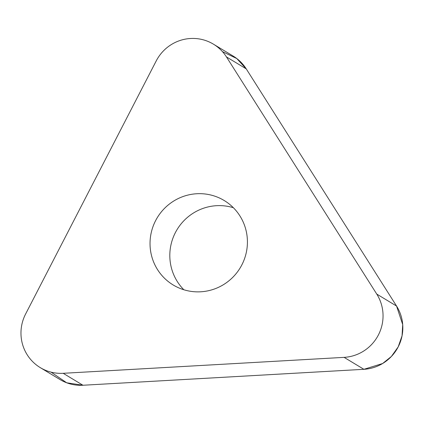 <?xml version="1.0" encoding="UTF-8"?>
<svg xmlns="http://www.w3.org/2000/svg" width="424" height="424" viewBox="0 0 424 424"><rect width="100%" height="100%" fill="white"/><g stroke="black" fill="none" stroke-linecap="round" stroke-linejoin="round"><path stroke-width="0.64" d="M241.85 264.889A49.338 48.463 121.1 0 1 173.22 284.997A49.338 48.463 121.1 0 1 157.24 217.713A49.338 48.463 121.1 0 1 224.227 200.536A49.338 48.463 121.1 0 1 241.85 264.889M156.228 60.913L25.61 314.014A41.112 40.386 -58.9 0 0 40.296 367.64A41.112 40.386 -58.9 0 0 63.187 373.306L344.108 357.363A41.112 40.386 -58.9 0 0 376.761 294.086L226.458 56.927A41.112 40.386 -58.9 0 0 213.415 44.154A41.112 40.386 -58.9 0 0 156.228 60.913M213.415 44.154L233.2 56.1A41.112 40.386 121.1 0 1 246.243 68.873L396.546 306.033A41.112 40.386 121.1 0 1 363.893 369.309L82.972 385.252A41.112 40.386 121.1 0 1 60.075 379.591L40.296 367.64M183.852 289.756A49.338 48.463 121.1 0 1 177.025 229.66A49.338 48.463 121.1 0 1 233.386 207.728M222.42 51.601L236.788 58.544L246.243 68.873L396.546 306.033L402.705 324.583L402.053 335.803L398.189 346.89L391.389 356.467L382.612 363.522L363.893 369.309L82.972 385.252L66.69 382.787L51.076 372.145M376.761 294.086L396.546 306.033M246.243 68.873L226.458 56.927M63.187 373.306L82.972 385.252M363.893 369.309L344.108 357.363"/></g></svg>

